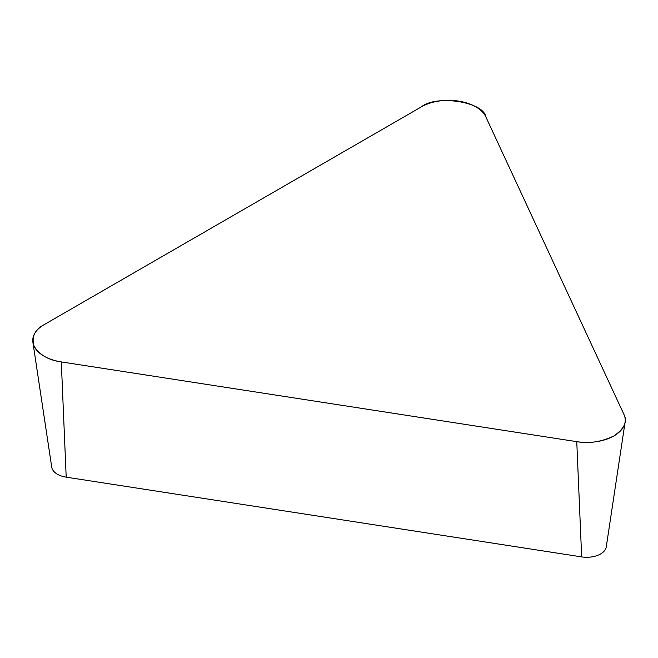 <?xml version="1.0" encoding="UTF-8"?>
<svg xmlns="http://www.w3.org/2000/svg" width="658" height="658" viewBox="0 0 658 658"><rect width="100%" height="100%" fill="white"/><g stroke="black" fill="none" stroke-linecap="round" stroke-linejoin="round"><path stroke-width="0.99" d="M625.1 422.115L606.257 546.946A19.6 11.318 180 0 1 581.664 556.898L66.195 477.157A19.6 11.318 180 0 1 51.743 467.205L32.9 342.374A38.509 22.232 0 0 0 61.301 361.916L576.762 441.658A38.509 22.232 0 0 0 625.1 422.115A38.509 22.232 0 0 0 623.932 414.425L485.818 116.828A38.509 22.232 0 0 0 421.383 106.859L44.037 324.715A38.509 22.232 0 0 0 32.9 342.374M61.301 361.916L576.762 441.658C589.066 443.813 601.47 441.896 613.963 435.909C624.343 428.695 627.666 421.531 623.932 414.425L485.818 116.828C483.63 101.801 436.287 94.481 421.383 106.859L44.037 324.715C34.652 329.79 31.329 336.954 34.068 346.198C39.702 354.991 48.774 360.23 61.301 361.916L66.195 477.157M581.664 556.898L576.762 441.658"/></g></svg>
